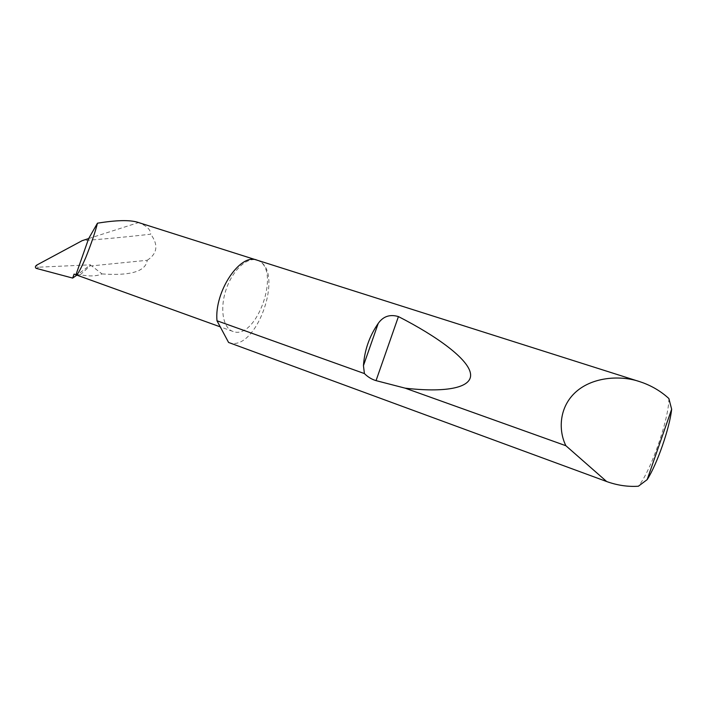 <?xml version="1.0" encoding="UTF-8"?>
<svg xmlns="http://www.w3.org/2000/svg" width="707" height="707" viewBox="0 0 707 707"><rect width="100%" height="100%" fill="white"/><g stroke="black" fill="none" stroke-linecap="round" stroke-linejoin="round"><path stroke-width="0.53" stroke-dasharray="3.54 2.65" d="M228.582 342.462L229.289 342.701C256.473 352.457 285.027 270.967 258.082 260.565L256.924 260.114M668.884 398.545C669.052 418.783 650.767 471.348 638.377 486.23M233.204 331.521L232.691 331.344C222.873 327.898 219.594 308.314 226.231 289.154C232.736 269.95 247.264 256.668 257.083 260.176L258.082 260.565C281.466 269.535 256.614 340.465 233.204 331.521M137.291 222.148L138.475 222.59C146.614 225.719 150.697 229.589 150.706 234.185C126.164 237.004 103.337 239.16 82.233 240.627M101.994 273.927C130.715 275.924 145.792 271.373 147.224 260.282L91.689 265.867L101.994 273.927C96.992 276.225 89.727 276.525 80.209 274.82L90.567 265.523L90.487 264.833L38.779 267.175C37.188 266.725 36.508 266.026 36.755 265.081M91.689 265.867L90.567 265.523M80.209 274.82L77.346 274.784L90.487 264.833M38.779 267.175L36.101 268.333M76.886 275.12L77.346 274.784L74.076 274.095M36.826 268.598L36.357 268.421M147.224 260.282C157.414 253.601 158.571 244.905 150.706 234.185M88.658 238.568L138.475 222.59M639.906 381.709L639.022 381.435M257.083 260.176L256.243 259.911M232.691 331.344L220.239 326.855"/><path stroke-width="1.06" d="M647.161 479.638L638.377 486.23C628.452 486.867 618.537 485.523 608.621 482.218L606.659 481.529L565.883 445.728C558.318 430.554 558.813 406.94 576.205 391.643C593.641 376.38 621.665 375.32 639.906 381.709L643.202 382.858C652.976 386.552 661.531 391.784 668.884 398.545L671.65 409.229L647.161 479.638C657.13 464.163 669.662 428.124 671.65 409.229M639.022 381.435L256.924 260.114C240.407 252.629 214.168 291.514 216.987 320.766L364.405 373.57L363.451 365.634C364.529 350.124 369.452 336.055 378.218 323.408C383.185 316.338 389.919 314.067 398.43 316.586C437.094 336.338 468.891 359.35 470.553 374.012C472.241 388.673 443.148 392.606 405.12 388.152L376.044 380.631C371.776 379.385 367.896 377.034 364.405 373.57M565.883 445.728L405.12 388.152M97.46 223.191C95.153 232.329 91.238 243.818 85.715 257.666C80.404 269.844 77.178 275.562 76.02 274.811L74.076 274.095L72.68 278.081L36.101 268.333C34.979 267.299 35.2 266.212 36.755 265.081L82.233 240.627L88.658 238.568L97.46 223.191C116.01 220.177 129.284 219.833 137.291 222.148L256.243 259.911M72.68 278.081L76.886 275.12M88.658 238.568L75.932 274.767M606.659 481.529L228.582 342.462L216.987 320.766M363.451 365.634L378.218 323.408M376.044 380.631L398.43 316.586M220.239 326.855L76.02 274.811"/></g></svg>
